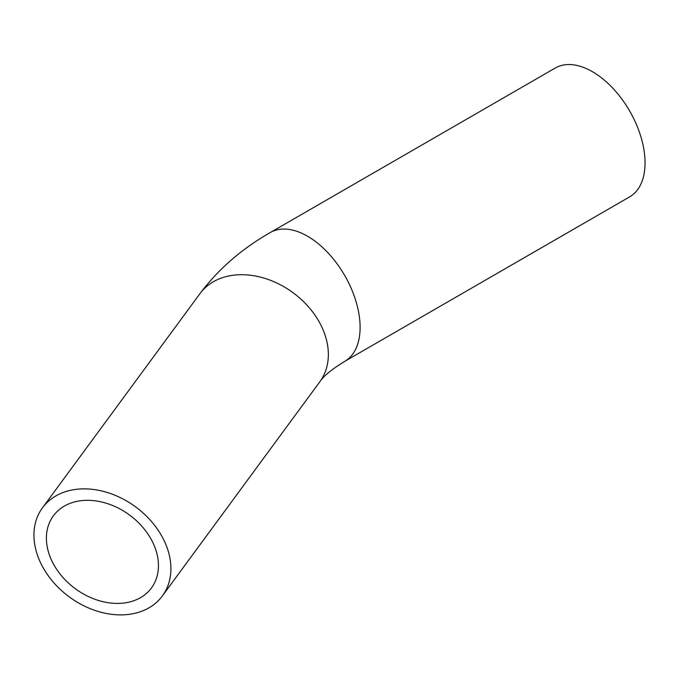 <?xml version="1.0" encoding="UTF-8"?>
<svg xmlns="http://www.w3.org/2000/svg" width="679" height="679" viewBox="0 0 679 679"><rect width="100%" height="100%" fill="white"/><g stroke="black" fill="none" stroke-linecap="round" stroke-linejoin="round"><path stroke-width="1.02" d="M158.453 565.607A60.864 45.748 36.3 0 1 151.468 587.929A60.864 45.748 36.3 0 1 75.327 588.727A60.864 45.748 36.3 0 1 53.386 515.819A60.864 45.748 36.3 0 1 116.423 507.179A60.864 45.748 36.3 0 1 158.453 565.607M33.95 535.094A74.393 55.916 -143.7 0 0 85.325 606.5A74.393 55.916 -143.7 0 0 162.366 595.941A74.393 55.916 -143.7 0 0 135.545 506.823A74.393 55.916 -143.7 0 0 42.488 507.807A74.393 55.916 -143.7 0 0 33.95 535.094M344.703 361.381L629.645 196.868A74.393 42.947 -120 0 0 629.645 110.966A74.393 42.947 -120 0 0 555.252 68.019L270.31 232.524A74.393 42.947 -120 0 1 327.634 252.461A74.393 42.947 -120 0 1 360.108 327.32A74.393 42.947 -120 0 1 344.703 361.381C331.641 369.435 323.348 376.234 319.817 381.785A74.393 55.916 -143.7 0 0 328.356 354.497A74.393 55.916 -143.7 0 0 276.981 283.092A74.393 55.916 -143.7 0 0 199.949 293.651L42.488 507.807M319.817 381.785L162.366 595.941M199.949 293.651C218.315 269.173 241.766 248.803 270.31 232.524"/></g></svg>
